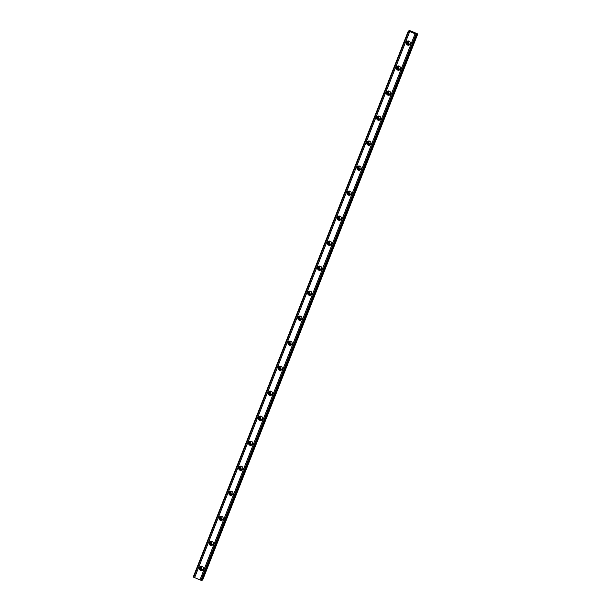<?xml version="1.0" encoding="UTF-8"?>
<svg xmlns="http://www.w3.org/2000/svg" width="611" height="611" viewBox="0 0 611 611"><rect width="100%" height="100%" fill="white"/><g stroke="black" fill="none" stroke-linecap="round" stroke-linejoin="round"><path stroke-width="0.92" d="M203.364 568.612A1.352 1.329 71.6 0 1 201.156 569.017A1.352 1.329 71.6 0 1 201.699 566.809A1.352 1.329 71.6 0 1 203.364 568.612M202.837 569.246A1.352 1.329 71.6 0 1 202.004 566.748M410.256 43.373A1.352 1.329 71.6 0 1 408.056 43.778A1.352 1.329 71.6 0 1 408.591 41.571A1.352 1.329 71.6 0 1 410.256 43.373M409.737 44.007A1.352 1.329 71.6 0 1 408.904 41.51M400.404 68.386A1.352 1.329 71.6 0 1 398.204 68.783A1.352 1.329 71.6 0 1 398.739 66.584A1.352 1.329 71.6 0 1 400.404 68.386M399.884 69.02A1.352 1.329 71.6 0 1 399.052 66.515M390.551 93.391A1.352 1.329 71.6 0 1 388.352 93.796A1.352 1.329 71.6 0 1 388.886 91.589A1.352 1.329 71.6 0 1 390.551 93.391M390.032 94.025A1.352 1.329 71.6 0 1 389.199 91.528M380.699 118.404A1.352 1.329 71.6 0 1 378.499 118.809A1.352 1.329 71.6 0 1 379.034 116.602A1.352 1.329 71.6 0 1 380.699 118.404M380.179 119.038A1.352 1.329 71.6 0 1 379.347 116.541M370.846 143.417A1.352 1.329 71.6 0 1 368.647 143.822A1.352 1.329 71.6 0 1 369.189 141.615A1.352 1.329 71.6 0 1 370.846 143.417M370.327 144.051A1.352 1.329 71.6 0 1 369.495 141.553M360.994 168.43A1.352 1.329 71.6 0 1 358.794 168.835A1.352 1.329 71.6 0 1 359.337 166.627A1.352 1.329 71.6 0 1 360.994 168.43M360.475 169.064A1.352 1.329 71.6 0 1 359.642 166.566M351.142 193.443A1.352 1.329 71.6 0 1 348.942 193.847A1.352 1.329 71.6 0 1 349.484 191.64A1.352 1.329 71.6 0 1 351.142 193.443M350.622 194.077A1.352 1.329 71.6 0 1 349.79 191.579M341.289 218.448A1.352 1.329 71.6 0 1 339.09 218.853A1.352 1.329 71.6 0 1 339.632 216.653A1.352 1.329 71.6 0 1 341.289 218.448M340.77 219.089A1.352 1.329 71.6 0 1 339.937 216.584M331.437 243.461A1.352 1.329 71.6 0 1 329.237 243.865A1.352 1.329 71.6 0 1 329.78 241.658A1.352 1.329 71.6 0 1 331.437 243.461M330.918 244.095A1.352 1.329 71.6 0 1 330.085 241.597M321.585 268.473A1.352 1.329 71.6 0 1 319.385 268.878A1.352 1.329 71.6 0 1 319.927 266.671A1.352 1.329 71.6 0 1 321.585 268.473M321.065 269.107A1.352 1.329 71.6 0 1 320.233 266.61M311.732 293.486A1.352 1.329 71.6 0 1 309.533 293.891A1.352 1.329 71.6 0 1 310.075 291.684A1.352 1.329 71.6 0 1 311.732 293.486M311.213 294.12A1.352 1.329 71.6 0 1 310.38 291.623M301.887 318.499A1.352 1.329 71.6 0 1 299.68 318.904A1.352 1.329 71.6 0 1 300.222 316.697A1.352 1.329 71.6 0 1 301.887 318.499M301.36 319.133A1.352 1.329 71.6 0 1 300.528 316.635M292.035 343.512A1.352 1.329 71.6 0 1 289.828 343.909A1.352 1.329 71.6 0 1 290.37 341.709A1.352 1.329 71.6 0 1 292.035 343.512M291.508 344.146A1.352 1.329 71.6 0 1 290.676 341.641M282.183 368.517A1.352 1.329 71.6 0 1 279.975 368.922A1.352 1.329 71.6 0 1 280.518 366.715A1.352 1.329 71.6 0 1 282.183 368.517M281.656 369.151A1.352 1.329 71.6 0 1 280.823 366.653M272.33 393.53A1.352 1.329 71.6 0 1 270.123 393.935A1.352 1.329 71.6 0 1 270.665 391.727A1.352 1.329 71.6 0 1 272.33 393.53M271.803 394.164A1.352 1.329 71.6 0 1 270.971 391.666M262.478 418.543A1.352 1.329 71.6 0 1 260.271 418.947A1.352 1.329 71.6 0 1 260.813 416.74A1.352 1.329 71.6 0 1 262.478 418.543M261.951 419.177A1.352 1.329 71.6 0 1 261.118 416.679M252.626 443.555A1.352 1.329 71.6 0 1 250.418 443.96A1.352 1.329 71.6 0 1 250.961 441.753A1.352 1.329 71.6 0 1 252.626 443.555M252.099 444.189A1.352 1.329 71.6 0 1 251.266 441.692M242.773 468.568A1.352 1.329 71.6 0 1 240.566 468.973A1.352 1.329 71.6 0 1 241.108 466.766A1.352 1.329 71.6 0 1 242.773 468.568M242.246 469.202A1.352 1.329 71.6 0 1 241.414 466.705M232.921 493.573A1.352 1.329 71.6 0 1 230.714 493.978A1.352 1.329 71.6 0 1 231.256 491.779A1.352 1.329 71.6 0 1 232.921 493.573M232.394 494.215A1.352 1.329 71.6 0 1 231.561 491.71M223.068 518.586A1.352 1.329 71.6 0 1 220.861 518.991A1.352 1.329 71.6 0 1 221.403 516.784A1.352 1.329 71.6 0 1 223.068 518.586M222.541 519.22A1.352 1.329 71.6 0 1 221.709 516.723M213.216 543.599A1.352 1.329 71.6 0 1 211.009 544.004A1.352 1.329 71.6 0 1 211.551 541.797A1.352 1.329 71.6 0 1 213.216 543.599M212.689 544.233A1.352 1.329 71.6 0 1 211.857 541.736M199.446 567.52A2.146 2.1 -108.4 0 0 202.081 570.376A2.146 2.1 -108.4 0 0 202.928 566.878A2.146 2.1 -108.4 0 0 199.446 567.52M201.095 566.214A2.146 2.1 -108.4 0 0 202.432 570.216M406.338 42.281A2.146 2.1 -108.4 0 0 408.973 45.13A2.146 2.1 -108.4 0 0 409.828 41.64A2.146 2.1 -108.4 0 0 406.338 42.281M407.995 40.975A2.146 2.1 -108.4 0 0 409.324 44.977M396.486 67.294A2.146 2.1 -108.4 0 0 399.12 70.143A2.146 2.1 -108.4 0 0 399.976 66.652A2.146 2.1 -108.4 0 0 396.486 67.294M398.143 65.988A2.146 2.1 -108.4 0 0 399.472 69.99M386.633 92.299A2.146 2.1 -108.4 0 0 389.268 95.156A2.146 2.1 -108.4 0 0 390.124 91.665A2.146 2.1 -108.4 0 0 386.633 92.299M388.291 90.993A2.146 2.1 -108.4 0 0 389.619 95.003M376.781 117.312A2.146 2.1 -108.4 0 0 379.416 120.168A2.146 2.1 -108.4 0 0 380.271 116.678A2.146 2.1 -108.4 0 0 376.781 117.312M378.438 116.006A2.146 2.1 -108.4 0 0 379.767 120.016M366.928 142.325A2.146 2.1 -108.4 0 0 369.563 145.181A2.146 2.1 -108.4 0 0 370.419 141.683A2.146 2.1 -108.4 0 0 366.928 142.325M368.586 141.019A2.146 2.1 -108.4 0 0 369.915 145.021M357.076 167.338A2.146 2.1 -108.4 0 0 359.711 170.186A2.146 2.1 -108.4 0 0 360.566 166.696A2.146 2.1 -108.4 0 0 357.076 167.338M358.733 166.032A2.146 2.1 -108.4 0 0 360.062 170.034M347.224 192.35A2.146 2.1 -108.4 0 0 349.859 195.199A2.146 2.1 -108.4 0 0 350.714 191.709A2.146 2.1 -108.4 0 0 347.224 192.35M348.881 191.044A2.146 2.1 -108.4 0 0 350.21 195.046M337.371 217.363A2.146 2.1 -108.4 0 0 340.006 220.212A2.146 2.1 -108.4 0 0 340.862 216.722A2.146 2.1 -108.4 0 0 337.371 217.363M339.029 216.057A2.146 2.1 -108.4 0 0 340.358 220.059M327.519 242.368A2.146 2.1 -108.4 0 0 330.154 245.225A2.146 2.1 -108.4 0 0 331.009 241.735A2.146 2.1 -108.4 0 0 327.519 242.368M329.176 241.062A2.146 2.1 -108.4 0 0 330.505 245.072M317.667 267.381A2.146 2.1 -108.4 0 0 320.301 270.238A2.146 2.1 -108.4 0 0 321.157 266.747A2.146 2.1 -108.4 0 0 317.667 267.381M319.324 266.075A2.146 2.1 -108.4 0 0 320.653 270.085M307.814 292.394A2.146 2.1 -108.4 0 0 310.449 295.25A2.146 2.1 -108.4 0 0 311.305 291.752A2.146 2.1 -108.4 0 0 307.814 292.394M309.471 291.088A2.146 2.1 -108.4 0 0 310.8 295.09M297.962 317.407A2.146 2.1 -108.4 0 0 300.597 320.256A2.146 2.1 -108.4 0 0 301.452 316.765A2.146 2.1 -108.4 0 0 297.962 317.407M299.619 316.101A2.146 2.1 -108.4 0 0 300.948 320.103M288.109 342.42A2.146 2.1 -108.4 0 0 290.744 345.268A2.146 2.1 -108.4 0 0 291.6 341.778A2.146 2.1 -108.4 0 0 288.109 342.42M289.767 341.114A2.146 2.1 -108.4 0 0 291.096 345.116M278.257 367.425A2.146 2.1 -108.4 0 0 280.892 370.281A2.146 2.1 -108.4 0 0 281.747 366.791A2.146 2.1 -108.4 0 0 278.257 367.425M279.914 366.119A2.146 2.1 -108.4 0 0 281.243 370.129M268.405 392.438A2.146 2.1 -108.4 0 0 271.04 395.294A2.146 2.1 -108.4 0 0 271.895 391.804A2.146 2.1 -108.4 0 0 268.405 392.438M270.062 391.132A2.146 2.1 -108.4 0 0 271.391 395.141M258.552 417.45A2.146 2.1 -108.4 0 0 261.187 420.307A2.146 2.1 -108.4 0 0 262.043 416.809A2.146 2.1 -108.4 0 0 258.552 417.45M260.21 416.144A2.146 2.1 -108.4 0 0 261.539 420.147M248.7 442.463A2.146 2.1 -108.4 0 0 251.335 445.312A2.146 2.1 -108.4 0 0 252.19 441.822A2.146 2.1 -108.4 0 0 248.7 442.463M250.357 441.157A2.146 2.1 -108.4 0 0 251.686 445.159M238.848 467.476A2.146 2.1 -108.4 0 0 241.49 470.325A2.146 2.1 -108.4 0 0 242.338 466.835A2.146 2.1 -108.4 0 0 238.848 467.476M240.505 466.17A2.146 2.1 -108.4 0 0 241.834 470.172M228.995 492.489A2.146 2.1 -108.4 0 0 231.638 495.338A2.146 2.1 -108.4 0 0 232.486 491.847A2.146 2.1 -108.4 0 0 228.995 492.489M230.653 491.183A2.146 2.1 -108.4 0 0 231.981 495.185M219.15 517.494A2.146 2.1 -108.4 0 0 221.785 520.351A2.146 2.1 -108.4 0 0 222.633 516.86A2.146 2.1 -108.4 0 0 219.15 517.494M220.8 516.188A2.146 2.1 -108.4 0 0 222.129 520.198M209.298 542.507A2.146 2.1 -108.4 0 0 211.933 545.363A2.146 2.1 -108.4 0 0 212.781 541.873A2.146 2.1 -108.4 0 0 209.298 542.507M210.948 541.201A2.146 2.1 -108.4 0 0 212.284 545.211M415.908 33.666L417.359 33.75L410.088 30.718L409.156 30.665L410.256 31.268L408.362 30.932L416.129 34.231L416.71 34.331L415.908 33.666M416.71 34.331L201.607 580.412L201.019 580.313L199.973 579.877L415.083 33.796M408.362 30.932L193.252 577.013L199.973 579.877M201.767 580.007L202.638 580.068L417.748 33.987M416.03 34.185L200.92 580.267M194.611 577.639L409.721 31.558M193.672 577.242L408.774 31.161M202.287 580.19L417.397 34.101M416.129 34.231L201.019 580.313M193.572 577.204L408.675 31.123M416.603 34.369L201.5 580.45"/></g></svg>

